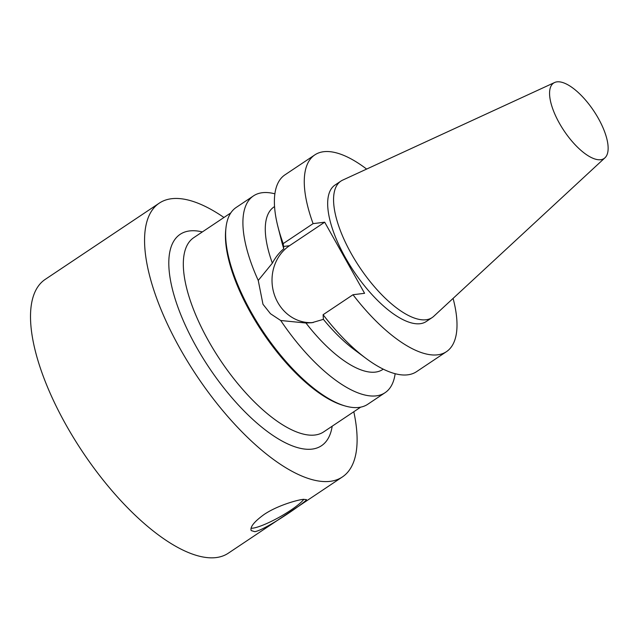 <?xml version="1.0" encoding="UTF-8"?>
<svg xmlns="http://www.w3.org/2000/svg" width="640" height="640" viewBox="0 0 640 640"><rect width="100%" height="100%" fill="white"/><g stroke="black" fill="none" stroke-linecap="round" stroke-linejoin="round"><path stroke-width="0.96" d="M254.848 531.688L251.2 530.592C249.88 527.08 254.136 521.744 263.968 514.576C276.696 505.88 296.32 500.128 303.224 499.352L306.4 499.616C308.76 499.832 266.784 529.48 254.848 531.688M251.08 528.224A31.656 5.648 150.7 0 0 278.336 517.736A31.656 5.648 150.7 0 0 303.816 499.288M395.144 373.72A118.376 46.632 -123.8 0 1 385.072 392.696L367.768 404.264A118.376 46.632 -123.8 0 1 358.984 407.424A118.376 46.632 -123.8 0 1 344.8 405.872A118.376 46.632 -123.8 0 1 263.216 331.768A118.376 46.632 -123.8 0 1 225.936 228.048A118.376 46.632 -123.8 0 1 236.2 207.44L253.504 195.872A118.376 46.632 -123.8 0 1 274.896 193.824M385.072 392.696A118.376 46.632 -123.8 0 1 376.288 395.856A118.376 46.632 -123.8 0 1 280.72 320.504L270.472 313.72L262.976 304.272L258.24 280.432A118.376 46.632 -123.8 0 1 253.504 195.872M383.248 369.16L382.712 369.512A97.784 38.52 -123.8 0 1 305.968 323.024L280.72 320.504M274.56 206.56L274.032 206.92A97.784 38.52 -123.8 0 0 272.36 263.144L258.24 280.432M453.088 298.408A118.376 46.632 -123.8 0 1 446.424 351.688L416.536 371.672A118.376 46.632 -123.8 0 1 366.048 358.432L354.304 349.688A97.784 38.52 -123.8 0 1 323.4 319.352L311.824 322.728L305.968 323.024M366.048 358.432A118.376 46.632 -123.8 0 1 323.104 314.712L323.4 319.352M446.424 351.688A118.376 46.632 -123.8 0 1 353 294.736L323.104 314.712M272.36 263.144C275.384 257.44 279.192 252.64 283.784 248.752L283.208 243.608L313.096 223.632L324.688 222.192L364.584 293.296L353 294.736M313.232 322.528A41.432 37.352 82.9 0 1 274.056 293.76A41.432 37.352 82.9 0 1 289.488 245.72L324.688 222.192M353.8 411.744A164.696 64.88 -123.8 0 1 342.384 476.952L228.328 553.184A164.696 64.88 -123.8 0 1 216.112 557.584A164.696 64.88 -123.8 0 1 74.192 438.784A164.696 64.88 -123.8 0 1 45.28 279.344L159.336 203.104A164.696 64.88 -123.8 0 1 223.952 217.488M600.704 159.72A45.376 17.872 -123.8 0 1 560.872 125.776A45.376 17.872 -123.8 0 1 554.616 82.512A45.376 17.872 -123.8 0 1 593.72 110.848A45.376 17.872 -123.8 0 1 604.952 157.808A45.376 17.872 -123.8 0 1 600.704 159.72M604.952 157.808L433.744 316.312A82.08 32.336 -123.8 0 1 432.152 317.568A82.08 32.336 -123.8 0 1 426.064 319.76A82.08 32.336 -123.8 0 1 355.336 260.56A82.08 32.336 -123.8 0 1 340.928 181.096A82.08 32.336 -123.8 0 1 342.696 180.104L554.616 82.512M432.152 317.568L426.256 321.512A82.08 32.336 -123.8 0 1 420.168 323.704A82.08 32.336 -123.8 0 1 349.44 264.504A82.08 32.336 -123.8 0 1 335.032 185.04L340.928 181.096M313.096 223.632A118.376 46.632 -123.8 0 1 314.856 154.864A118.376 46.632 -123.8 0 1 366.64 169.08M283.208 243.608A118.376 46.632 -123.8 0 1 277.896 226.552A118.376 46.632 -123.8 0 1 284.968 174.84L314.856 154.864M283.784 248.752A97.784 38.52 -123.8 0 1 281.488 240.752L277.896 226.552M344.8 405.872L343.064 405.36A116.832 46.024 -123.8 0 1 262.544 332.216A116.832 46.024 -123.8 0 1 225.744 229.848L225.936 228.048M360.672 407.152L323.648 431.904A116.832 46.024 -123.8 0 1 314.984 435.016A116.832 46.024 -123.8 0 1 214.304 350.744A116.832 46.024 -123.8 0 1 193.8 237.64L230.816 212.896M332.192 426.184A127.128 50.08 -123.8 0 1 312.072 449.112A127.128 50.08 -123.8 0 1 190.184 335.344A127.128 50.08 -123.8 0 1 202.344 231.928M342.384 476.952A164.696 64.88 -123.8 0 1 330.16 481.344A164.696 64.88 -123.8 0 1 188.248 362.552A164.696 64.88 -123.8 0 1 159.336 203.104M289.488 245.72L283.456 246.472"/></g></svg>

